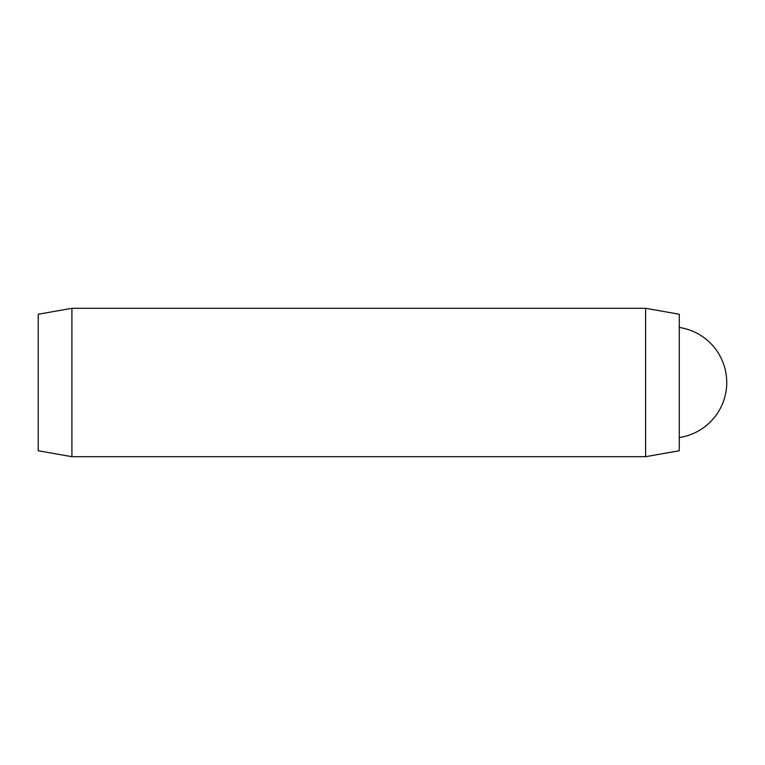 <?xml version="1.0" encoding="UTF-8"?>
<svg xmlns="http://www.w3.org/2000/svg" width="765" height="765" viewBox="0 0 765 765"><rect width="100%" height="100%" fill="white"/><g stroke="black" fill="none" stroke-linecap="round" stroke-linejoin="round"><path stroke-width="1.15" d="M679.263 314.243L679.263 450.757L645.603 456.695L645.603 308.305L679.263 314.243M71.91 456.695L38.25 450.757L38.25 314.243L71.91 308.305L71.91 456.695L645.603 456.695M71.91 308.305L645.603 308.305M679.263 437.542A55.644 55.644 0 0 0 679.263 327.458"/></g></svg>
